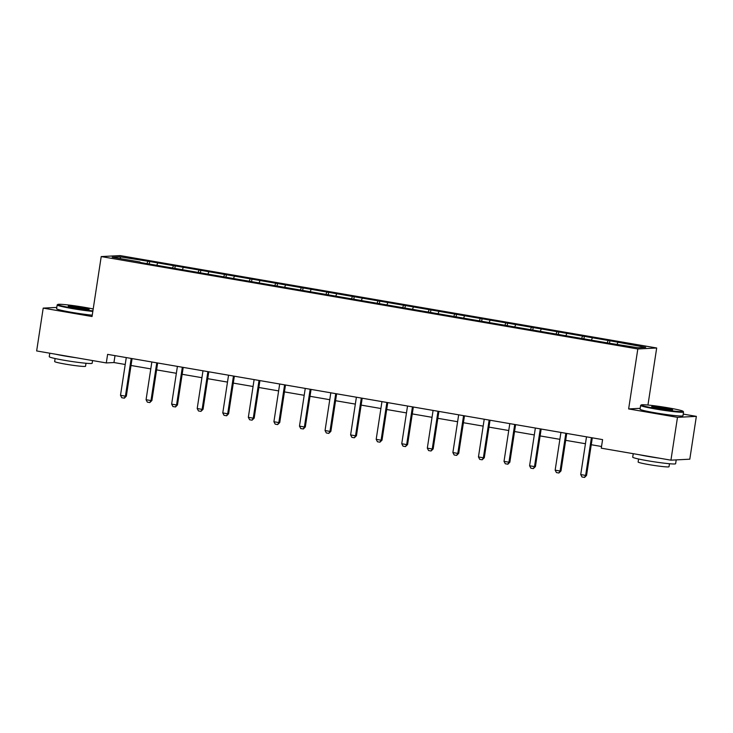 <?xml version="1.0" encoding="UTF-8"?>
<svg xmlns="http://www.w3.org/2000/svg" width="733" height="733" viewBox="0 0 733 733"><rect width="100%" height="100%" fill="white"/><g stroke="black" fill="none" stroke-linecap="round" stroke-linejoin="round"><path stroke-width="1.1" d="M656.686 347.992L120.084 255.588L101.218 256.568L637.82 348.972L656.686 347.992L647.954 405.047M640.193 408.327L628.639 408.932L677.484 417.343L696.35 416.362L683.22 414.099M696.35 416.362L689.799 459.188L670.933 460.168L677.484 417.343M140.113 262.441L608.243 343.053L637.967 347.754L645.718 347.35L609.883 340.763L609.544 342.98M140.049 262.011L112.186 257.21L119.937 256.807L149.66 261.516L149.321 263.733M609.883 340.763L149.66 261.516M670.933 460.168L601.271 448.175L602.59 439.608L107.614 354.369L106.303 362.936L113.954 362.542L125.224 364.484M157.632 263.303L156.917 264.915M173.364 266.015L172.475 268.012M183.204 267.701L182.48 269.323M198.936 270.413L198.047 272.419M208.768 272.108L208.053 273.721M224.5 274.82L223.611 276.817M234.34 276.506L233.616 278.128M250.072 279.218L249.183 281.225M259.903 280.913L259.189 282.526M275.635 283.625L274.747 285.623M285.476 285.311L284.752 286.933M301.208 288.023L300.319 290.03M311.039 289.718L310.325 291.331M326.771 292.43L325.883 294.428M336.612 294.125L335.888 295.738M352.344 296.828L351.455 298.835M362.175 298.523L361.461 300.136M377.907 301.236L377.019 303.233M387.748 302.931L387.024 304.543M403.48 305.634L402.591 307.64M413.311 307.329L412.597 308.941M429.043 310.041L428.154 312.038M438.875 311.736L438.16 313.348M454.616 314.439L453.727 316.445M464.447 316.134L463.732 317.746M480.179 318.846L479.29 320.843M490.01 320.541L489.296 322.154M505.752 323.244L504.863 325.25M515.583 324.939L514.868 326.551M531.315 327.651L530.426 329.648M541.146 329.346L540.432 330.959M556.888 332.049L555.999 334.056M566.719 333.744L566.004 335.357M582.451 336.456L581.562 338.454M592.282 338.151L591.568 339.764M608.024 340.854L607.135 342.861M617.855 342.549L617.14 344.162M56.789 307.411L43.201 308.117L36.65 350.942L106.303 362.936M43.201 308.117L92.046 316.528L101.218 256.568M628.639 408.932L637.82 348.972M131.024 365.483L150.787 368.882M156.596 369.881L176.36 373.289M182.16 374.288L201.923 377.687M207.732 378.686L227.496 382.095M233.296 383.093L253.059 386.493M258.868 387.491L278.632 390.9M284.431 391.898L304.195 395.298M310.004 396.296L329.768 399.705M335.567 400.704L355.331 404.103M361.14 405.102L380.903 408.51M386.703 409.509L406.467 412.908M412.276 413.907L432.039 417.315M437.839 418.314L457.603 421.713M463.412 422.712L483.175 426.12M488.975 427.119L508.739 430.518M514.548 431.526L534.311 434.926M540.111 435.924L559.875 439.324M565.684 440.331L585.447 443.731M591.247 444.729L601.527 446.498M119.937 256.807L120.743 258.685M147.8 261.608L146.912 263.614M115.008 355.642L113.954 362.542M584.311 336.355L583.972 338.582M558.748 331.957L558.409 334.175M533.175 327.55L532.836 329.777M507.612 323.152L507.273 325.37M482.039 318.745L481.7 320.972M456.476 314.347L456.137 316.564M430.903 309.94L430.564 312.166M405.34 305.542L405.001 307.759M379.767 301.135L379.428 303.361M354.204 296.737L353.865 298.954M328.631 292.33L328.292 294.556M303.068 287.932L302.729 290.149M277.495 283.524L277.156 285.751M251.932 279.126L251.593 281.344M226.36 274.719L226.021 276.946M200.796 270.321L200.457 272.539M175.224 265.914L174.885 268.141M591.421 437.683A1.741 1.658 -93 0 0 591.412 437.729L585.64 475.415L586.565 475.369L584.604 477.403L581.993 476.991L580.728 474.572L586.492 436.877A1.741 1.658 -93 0 0 586.501 436.831M592.301 437.839L586.565 475.369M580.728 474.572L585.64 475.415L584.458 477.412M655.953 408.519A21.184 1.319 8.7 0 0 683.083 411.305A21.184 1.319 8.7 0 0 668.386 407.869A21.184 1.319 8.7 0 0 641.283 404.909A21.184 1.319 8.7 0 0 655.953 408.519M683.083 411.305L683.513 411.9A21.706 1.347 -171.3 0 1 683.541 411.992A21.706 1.347 -171.3 0 1 655.714 409.041A21.706 1.347 -171.3 0 1 640.633 405.422A21.706 1.347 -171.3 0 1 640.688 405.349L641.283 404.909M659.059 408.354A10.592 0.66 -171.3 0 1 651.71 406.632A10.592 0.66 -171.3 0 1 665.28 408.034A10.592 0.66 -171.3 0 1 672.61 409.829A10.592 0.66 -171.3 0 1 659.059 408.354M671.446 409.912A10.07 0.623 8.7 0 0 665.051 408.556A10.07 0.623 8.7 0 0 652.801 407.062M676.211 459.893L675.624 463.723A21.706 1.347 -171.3 0 1 647.798 460.773A21.706 1.347 -171.3 0 1 632.716 457.154L633.248 453.681M659.608 458.217A21.706 1.347 -171.3 0 1 648.458 456.485A21.706 1.347 -171.3 0 1 639.029 454.671M669.476 463.732L669.018 466.747A15.631 0.971 -171.3 0 1 648.98 464.621A15.631 0.971 -171.3 0 1 638.122 462.019L638.58 459.005M683.541 411.992L682.964 415.758A21.706 1.347 -171.3 0 1 655.137 412.807A21.706 1.347 -171.3 0 1 640.056 409.188L640.633 405.422M93.201 308.969A21.184 1.319 8.7 0 0 84.918 307.393A21.184 1.319 8.7 0 0 57.806 304.442A21.184 1.319 8.7 0 0 72.475 308.043A21.184 1.319 8.7 0 0 92.908 310.865M92.825 311.424A21.706 1.347 -171.3 0 1 72.246 308.566A21.706 1.347 -171.3 0 1 57.165 304.946A21.706 1.347 -171.3 0 1 57.22 304.873L57.806 304.442M75.581 307.878A10.592 0.66 -171.3 0 1 68.242 306.165A10.592 0.66 -171.3 0 1 81.803 307.558A10.592 0.66 -171.3 0 1 89.142 309.363A10.592 0.66 -171.3 0 1 75.581 307.878M87.969 309.445A10.07 0.623 8.7 0 0 81.574 308.08A10.07 0.623 8.7 0 0 69.333 306.586M92.569 360.572L92.156 363.247A21.706 1.347 -171.3 0 1 64.33 360.297A21.706 1.347 -171.3 0 1 49.248 356.687L49.78 353.205M76.131 357.741A21.706 1.347 -171.3 0 1 64.98 356.018A21.706 1.347 -171.3 0 1 55.552 354.195M86.008 363.256L85.541 366.271A15.631 0.971 -171.3 0 1 65.512 364.145A15.631 0.971 -171.3 0 1 54.654 361.543L55.112 358.529M92.248 315.19A21.706 1.347 -171.3 0 1 71.669 312.331A21.706 1.347 -171.3 0 1 56.588 308.721L57.165 304.946M565.849 433.276A1.741 1.658 -93 0 0 565.839 433.322L560.076 471.007L560.992 470.962L558.885 473.005L556.429 472.583L555.156 470.165L560.928 432.479A1.741 1.658 -93 0 0 560.928 432.433M566.737 433.432L560.992 470.962M555.156 470.165L560.076 471.007L558.885 473.005M540.285 428.878A1.741 1.658 -93 0 0 540.276 428.924L534.504 466.609L535.429 466.564L533.322 468.607L530.857 468.176L529.592 465.767L535.356 428.072A1.741 1.658 -93 0 0 535.365 428.026M541.165 429.034L535.429 466.564M529.592 465.767L534.504 466.609L533.322 468.607M514.713 424.471A1.741 1.658 -93 0 0 514.703 424.517L508.94 462.202L509.856 462.156L507.905 464.191L505.294 463.778L504.02 461.359L509.792 423.674A1.741 1.658 -93 0 0 509.792 423.628M515.601 424.627L509.856 462.156M504.02 461.359L508.94 462.202L507.749 464.2M489.149 420.073A1.741 1.658 -93 0 0 489.14 420.119L483.368 457.804L484.293 457.759L482.186 459.802L479.721 459.371L478.457 456.952L484.22 419.267A1.741 1.658 -93 0 0 484.229 419.221M490.029 420.229L484.293 457.759M478.457 456.952L483.368 457.804L482.186 459.802M463.577 415.666A1.741 1.658 -93 0 0 463.568 415.712L457.804 453.397L458.721 453.351L456.613 455.395L454.158 454.973L452.884 452.554L458.656 414.869A1.741 1.658 -93 0 0 458.656 414.823M464.465 415.822L458.721 453.351M452.884 452.554L457.804 453.397L456.613 455.395M438.013 411.268A1.741 1.658 -93 0 0 438.004 411.314L432.232 448.999L433.157 448.953L431.05 450.997L428.585 450.566L427.321 448.147L433.084 410.462A1.741 1.658 -93 0 0 433.093 410.416M438.893 411.415L433.157 448.953M427.321 448.147L432.232 448.999L431.05 450.997M412.441 406.861A1.741 1.658 -93 0 0 412.432 406.907L406.668 444.592L407.585 444.546L405.477 446.589L403.022 446.168L401.748 443.749L407.521 406.064A1.741 1.658 -93 0 0 407.521 406.018M413.33 407.017L407.585 444.546M401.748 443.749L406.668 444.592L405.477 446.589M386.877 402.463A1.741 1.658 -93 0 0 386.868 402.509L381.096 440.194L382.021 440.148L379.914 442.191L377.449 441.761L376.185 439.342L381.948 401.657A1.741 1.658 -93 0 0 381.957 401.611M387.757 402.609L382.021 440.148M376.185 439.342L381.096 440.194L379.914 442.191M361.305 398.056A1.741 1.658 -93 0 0 361.296 398.101L355.532 435.787L356.449 435.741L354.341 437.784L351.886 437.363L350.612 434.944L356.385 397.259A1.741 1.658 -93 0 0 356.385 397.213M362.194 398.211L356.449 435.741M350.612 434.944L355.532 435.787L354.341 437.784M335.741 393.658A1.741 1.658 -93 0 0 335.732 393.703L329.96 431.389L330.885 431.343L328.778 433.386L326.313 432.956L325.049 430.537L330.812 392.851A1.741 1.658 -93 0 0 330.821 392.806M336.621 393.804L330.885 431.343M325.049 430.537L329.96 431.389L328.778 433.386M310.169 389.25A1.741 1.658 -93 0 0 310.16 389.296L304.397 426.982L305.313 426.936L303.361 428.97L300.75 428.558L299.476 426.139L305.249 388.453A1.741 1.658 -93 0 0 305.249 388.408M311.058 389.406L305.313 426.936M299.476 426.139L304.397 426.982L303.205 428.979M284.606 384.852A1.741 1.658 -93 0 0 284.596 384.898L278.824 422.584L279.749 422.538L277.642 424.581L275.177 424.15L273.913 421.732L279.676 384.046A1.741 1.658 -93 0 0 279.685 384M285.485 384.999L279.749 422.538M273.913 421.732L278.824 422.584L277.642 424.581M259.033 380.445A1.741 1.658 -93 0 0 259.024 380.491L253.261 418.176L254.177 418.131L252.07 420.174L249.614 419.752L248.34 417.334L254.113 379.648A1.741 1.658 -93 0 0 254.113 379.602M259.922 380.601L254.177 418.131M248.34 417.334L253.261 418.176L252.07 420.174M233.47 376.047A1.741 1.658 -93 0 0 233.461 376.084L227.688 413.779L228.614 413.724L226.653 415.767L224.041 415.345L222.777 412.926L228.54 375.241A1.741 1.658 -93 0 0 228.549 375.195M234.349 376.194L228.614 413.724M222.777 412.926L227.688 413.779L226.506 415.767M207.897 371.64A1.741 1.658 -93 0 0 207.888 371.686L202.125 409.371L203.041 409.326L200.934 411.369L198.478 410.947L197.204 408.528L202.977 370.843A1.741 1.658 -93 0 0 202.977 370.797M208.786 371.796L203.041 409.326M197.204 408.528L202.125 409.371L200.934 411.369M182.334 367.242A1.741 1.658 -93 0 0 182.325 367.279L176.552 404.973L177.478 404.918L175.517 406.962L172.906 406.54L171.641 404.121L177.404 366.436A1.741 1.658 -93 0 0 177.413 366.39M183.213 367.389L177.478 404.918M171.641 404.121L176.552 404.973L175.37 406.962M156.761 362.835A1.741 1.658 -93 0 0 156.752 362.881L150.989 400.566L151.905 400.52L149.798 402.564L147.342 402.142L146.069 399.723L151.841 362.038A1.741 1.658 -93 0 0 151.841 361.992M157.65 362.991L151.905 400.52M146.069 399.723L150.989 400.566L149.798 402.564M131.198 358.437A1.741 1.658 -93 0 0 131.189 358.474L125.416 396.168L126.342 396.113L124.39 398.156L121.77 397.735L120.505 395.316L126.268 357.631A1.741 1.658 -93 0 0 126.278 357.585M132.077 358.584L126.342 396.113M120.505 395.316L125.416 396.168L124.234 398.156"/></g></svg>
